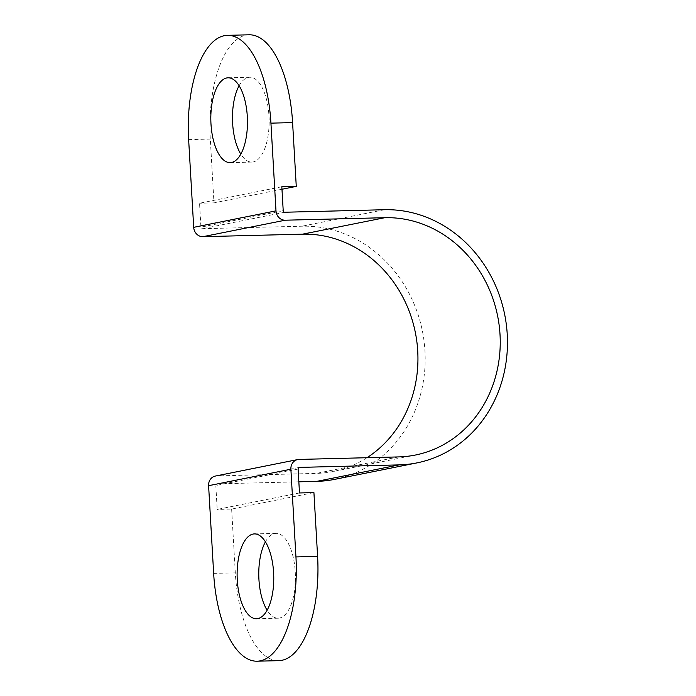 <?xml version="1.0" encoding="UTF-8"?>
<svg xmlns="http://www.w3.org/2000/svg" width="696" height="696" viewBox="0 0 696 696"><rect width="100%" height="100%" fill="white"/><g stroke="black" fill="none" stroke-linecap="round" stroke-linejoin="round"><path stroke-width="0.52" stroke-dasharray="3.48 2.61" d="M265.411 541.862A42.43 18.314 88.6 0 1 276.034 533.371A42.43 18.314 88.6 0 1 295.278 572.147A42.43 18.314 88.6 0 1 278.174 618.196A42.43 18.314 88.6 0 1 267.134 610.253M239.111 85.747A42.43 18.314 88.6 0 1 249.734 77.256A42.43 18.314 88.6 0 1 268.978 116.032A42.43 18.314 88.6 0 1 251.874 162.09A42.43 18.314 88.6 0 1 240.833 154.138M281.828 186.754L199.543 203.223L200.918 227.148A1.601 1.444 -101.3 0 0 202.458 228.706L302.081 226.2A128.09 115.223 78.7 0 1 424.029 340.979A128.09 115.223 78.7 0 1 334.576 479.379M366.983 457.716A120.086 108.019 -101.3 0 1 333.01 471.531A120.086 108.019 -101.3 0 1 316.341 473.393L216.708 475.899A9.605 8.639 78.7 0 0 215.377 476.047M299.489 492.959L217.196 509.428L215.821 485.503A1.601 1.444 -101.3 0 1 217.169 483.877L298.845 481.815M313.922 492.594L231.637 509.063L217.196 509.428M231.637 509.063L235.309 572.851A96.065 41.456 -91.4 0 0 278.879 660.652M281.976 189.251L213.976 202.867L210.305 139.07A96.065 41.456 88.6 0 1 249.029 34.8M213.976 202.867L199.543 203.223M283.211 210.679L200.918 227.148M299.002 459.43L216.708 475.899M398.625 456.915L316.341 473.393M298.106 469.034L215.821 485.503M299.019 467.486L217.169 483.877M384.375 209.722L302.081 226.2M284.751 212.236L202.458 228.706M235.309 572.851L213.655 573.4M188.642 139.618L210.305 139.07M254.379 533.91L276.034 533.371M228.079 77.804L249.734 77.256M299.236 467.425L216.943 483.894M415.303 455.053L333.01 471.531M230.211 162.629L251.874 162.09M256.511 618.744L278.174 618.196"/><path stroke-width="1.04" d="M267.134 610.253A42.43 18.314 88.6 0 1 258.929 579.42A42.43 18.314 88.6 0 1 265.411 541.862M237.275 579.968A42.43 18.314 88.6 0 1 254.379 533.91A42.43 18.314 88.6 0 1 273.615 572.695A42.43 18.314 88.6 0 1 256.511 618.744A42.43 18.314 88.6 0 1 237.275 579.968M240.833 154.138A42.43 18.314 88.6 0 1 232.629 123.305A42.43 18.314 88.6 0 1 239.111 85.747M210.975 123.853A42.43 18.314 88.6 0 1 228.079 77.804A42.43 18.314 88.6 0 1 247.315 116.58A42.43 18.314 88.6 0 1 230.211 162.629A42.43 18.314 88.6 0 1 210.975 123.853M270.935 123.149A96.065 41.456 -91.4 0 0 227.366 35.348L249.029 34.8A96.065 41.456 88.6 0 1 292.59 122.6L270.935 123.149L275.99 210.862A9.605 8.639 78.7 0 0 285.203 220.206L384.836 217.7A120.086 108.019 -101.3 0 1 499.163 325.31A120.086 108.019 -101.3 0 1 415.303 455.053A120.086 108.019 -101.3 0 1 398.625 456.915L299.002 459.43A9.605 8.639 78.7 0 0 297.671 459.577L215.377 476.047A9.605 8.639 78.7 0 0 208.6 485.686L213.655 573.4A96.065 41.456 -91.4 0 0 257.224 661.2L278.879 660.652A96.065 41.456 -91.4 0 0 317.602 556.382L313.922 492.594L299.489 492.959L298.106 469.034A1.601 1.444 -101.3 0 1 299.463 467.399L399.086 464.893A128.09 115.223 78.7 0 0 416.869 462.91A128.09 115.223 78.7 0 0 506.323 324.51A128.09 115.223 78.7 0 0 384.375 209.722L284.751 212.236A1.601 1.444 -101.3 0 1 283.211 210.679L281.828 186.754L296.27 186.389L281.976 189.251M297.671 459.577A9.605 8.639 78.7 0 0 290.885 469.217L295.948 556.93L317.602 556.382M257.224 661.2A96.065 41.456 -91.4 0 0 295.948 556.93M298.845 481.815L316.793 481.362A128.09 115.223 78.7 0 0 334.576 479.379L416.869 462.91M227.366 35.348A96.065 41.456 -91.4 0 0 188.642 139.618L193.697 227.331A9.605 8.639 78.7 0 0 202.919 236.684L302.543 234.169A120.086 108.019 -101.3 0 1 412.737 321.813A120.086 108.019 -101.3 0 1 366.983 457.716M292.59 122.6L296.27 186.389M290.885 469.217L208.6 485.686M299.463 467.399L299.019 467.486M399.086 464.893L316.793 481.362M275.99 210.862L193.697 227.331M285.203 220.206L202.919 236.684M384.836 217.7L302.543 234.169"/></g></svg>
